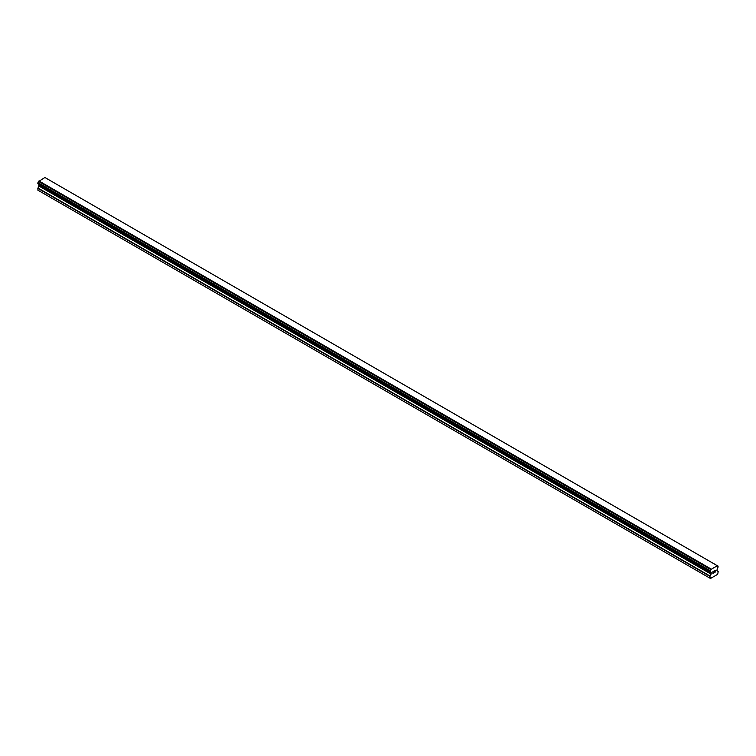 <?xml version="1.0" encoding="UTF-8"?>
<svg xmlns="http://www.w3.org/2000/svg" width="756" height="756" viewBox="0 0 756 756"><rect width="100%" height="100%" fill="white"/><g stroke="black" fill="none" stroke-linecap="round" stroke-linejoin="round"><path stroke-width="1.13" d="M713.012 571.687L713.012 572.405L713.806 571.111L713.012 571.687M713.012 572.528L713.012 573.237L713.002 572.519M712.908 573.417L713.806 572.897L712.908 573.417L712.908 571.63L713.806 571.111M714.42 571.205L715.252 570.449M715.034 571.432L714.552 572.349L715.034 571.432M714.552 572.349L715.403 571.857L714.552 572.349M714.325 572.594L715.393 571.98L714.335 572.594L715.223 570.808L714.6 570.846L715.214 570.648M710.82 572.226L710.13 571.81A1.219 0.709 -60 0 1 710.555 571.829A1.219 0.709 -60 0 1 710.782 572.188L711.226 573.785L709.931 576.374L710.479 578.491L717.652 574.343L718.2 571.602L716.915 570.506L717.35 568.399A1.219 0.709 -60 0 1 718.002 567.255L718.087 566.149L45.918 178.085M710.13 571.81L710.13 570.695A1.219 0.709 -60 0 0 710.791 569.533L717.34 565.753A1.219 0.709 -60 0 0 717.576 566.121A1.219 0.709 -60 0 0 718.002 566.149L718.087 566.149M39.057 184.417L37.8 190.115L710.479 578.491M37.904 183.746L710.035 571.801L37.904 183.746M717.047 565.564L44.916 177.509L38.66 181.478A1.219 0.709 -60 0 1 37.998 182.64L37.857 183.717L709.988 571.772M718.002 566.149L717.35 565.772M711.084 569.013L38.953 180.958M710.82 569.476L38.679 181.421M710.791 569.533L38.66 181.478M710.13 570.695L37.998 182.64M710.045 570.799L37.913 182.744M709.931 578.17L37.8 190.115M709.988 570.893L37.857 182.848M709.931 571.073L37.8 183.018M709.931 571.659L37.8 183.604M711.226 572.623L39.085 184.568M711.226 573.785L39.085 185.74M711.112 574.144L38.981 186.089M710.035 576.025L37.904 187.97M709.931 576.374L37.8 188.32"/></g></svg>
